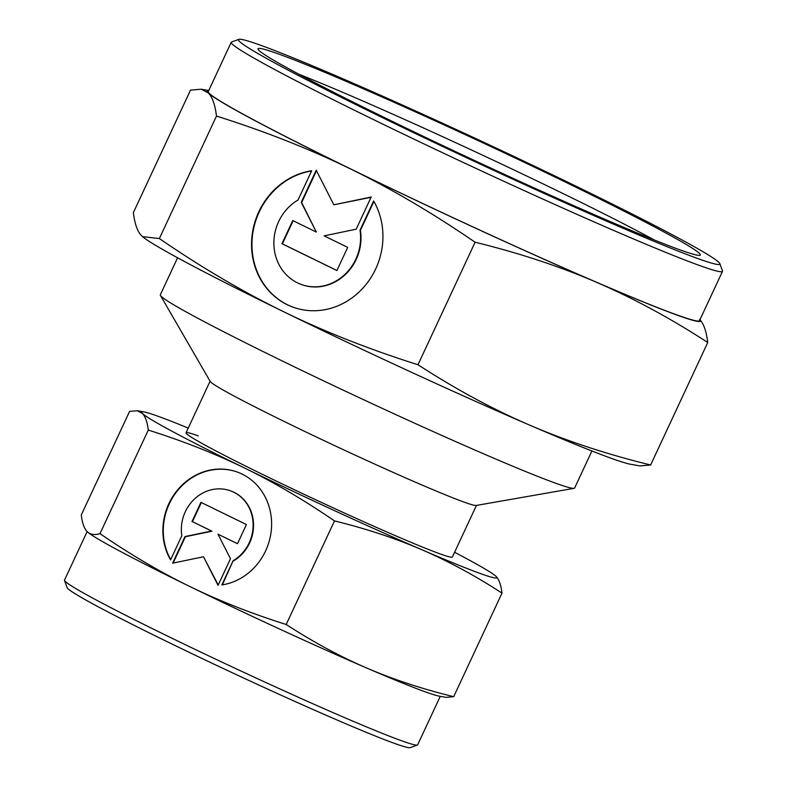 <?xml version="1.0" encoding="UTF-8"?>
<svg xmlns="http://www.w3.org/2000/svg" width="787" height="787" viewBox="0 0 787 787"><rect width="100%" height="100%" fill="white"/><g stroke="black" fill="none" stroke-linecap="round" stroke-linejoin="round"><path stroke-width="1.18" d="M177.577 257.782L160.322 294.81A228.574 9.159 25 0 0 160.44 295.44L210.237 381.479A146.943 5.893 25 0 0 317.289 437.424A146.943 5.893 25 0 0 464.281 502.185A146.943 5.893 25 0 0 476.155 505.47L574.077 488.324A228.574 9.159 25 0 0 574.638 488.009L591.903 450.99M160.44 295.44A228.574 9.159 25 0 0 326.959 382.462A228.574 9.159 25 0 0 555.612 483.198A228.574 9.159 25 0 0 574.077 488.324M87.131 531.599L64.495 580.127A194.832 7.811 25 0 0 64.504 580.481A194.832 7.811 25 0 0 205.053 654.135A194.832 7.811 25 0 0 401.449 740.715A194.832 7.811 25 0 0 417.385 745.023A194.832 7.811 25 0 0 417.661 744.807L440.267 696.318M64.504 580.481L67.141 587.702A189.392 7.595 25 0 0 203.764 659.299A189.392 7.595 25 0 0 394.671 743.459A189.392 7.595 25 0 0 410.155 747.65L417.385 745.023M476.44 505.421L452.387 556.999A146.943 5.893 -155 0 1 440.159 553.91A146.943 5.893 -155 0 1 289.439 487.379A146.943 5.893 -155 0 1 186.037 432.801A146.943 5.893 -155 0 1 198.265 435.89M286.193 624.494C251.466 613.555 219.288 600.865 189.657 586.423A195.924 7.85 25 0 0 366.516 667.947A195.924 7.85 25 0 0 425.324 691.862A195.924 7.85 25 0 0 439.126 696.121L446.003 697.351L453.696 696.682C422.235 688.989 393.175 679.417 366.516 667.947C339.876 656.447 313.108 641.966 286.193 624.494L334.495 520.925C365.965 528.618 395.025 538.2 421.675 549.66C448.315 561.161 475.082 575.641 501.998 593.113C501.014 584.967 499.037 579.409 496.076 576.418L495.348 575.769M87.928 532.327A195.924 7.85 25 0 0 87.996 532.386A195.924 7.85 25 0 0 189.657 586.423C160.046 571.962 130.16 554.363 99.988 533.645L148.281 430.076C183.007 441.015 215.185 453.705 244.816 468.147A195.924 7.85 25 0 0 421.675 549.66A195.924 7.85 25 0 0 480.473 573.585A195.924 7.85 25 0 0 496.076 576.418A195.924 7.85 25 0 0 495.279 575.71A195.924 7.85 25 0 0 454.581 552.297M188.241 428.098A195.924 7.85 25 0 0 157.951 416.225A195.924 7.85 25 0 0 144.149 411.975A195.924 7.85 25 0 0 142.358 413.382C145.329 416.372 147.307 421.93 148.281 430.076M237.34 472.052A58.779 53.782 -70.2 0 0 213.061 469.79A58.779 53.782 -70.2 0 0 170.7 559.596M170.553 559.911A58.779 53.782 109.8 0 1 212.647 469.642A58.779 53.782 109.8 0 1 237.133 471.984A58.779 53.782 109.8 0 1 271.043 532.425A58.779 53.782 109.8 0 1 221.836 584.938L233.119 560.728A38.789 35.494 -70.2 0 0 252.647 518.859A38.789 35.494 -70.2 0 0 230.365 490.783A38.789 35.494 -70.2 0 0 194.664 498.83A38.789 35.494 -70.2 0 0 181.836 535.711L170.553 559.911M233.119 560.728L222.357 584.849M230.571 490.862A38.789 35.494 109.8 0 1 230.778 490.931A38.789 35.494 109.8 0 1 253.06 519.007A38.789 35.494 109.8 0 1 233.532 560.885M201.344 502.549L192.431 521.663L211.959 531.195L185.417 536.714L173.13 563.059M192.018 521.515L200.951 502.352L246.429 524.545L237.497 543.699L217.969 534.176L230.483 558.75L218.068 585.361L203.499 556.753L172.599 563.177L185.004 536.557L211.546 531.048L192.431 521.663M203.499 556.753L218.235 585.016M217.969 534.176L237.517 543.66M99.988 533.645C94.45 535.278 90.19 534.619 87.2 531.668C84.239 528.687 82.261 523.119 81.277 514.983L129.58 411.404L137.272 410.735L142.358 413.382A195.924 7.85 25 0 0 244.816 468.147C274.437 482.618 304.323 500.207 334.495 520.925M87.996 532.386L87.2 531.668M453.696 696.682L501.998 593.113M719.849 263.645L722.486 270.866A271.023 10.861 -155 0 1 722.505 271.358A271.023 10.861 -155 0 1 699.948 265.652A271.023 10.861 -155 0 1 421.94 142.939A271.023 10.861 -155 0 1 231.24 42.272A271.023 10.861 -155 0 1 231.614 41.977L238.845 39.35A265.583 10.644 -155 0 1 260.566 45.233A265.583 10.644 -155 0 1 528.274 163.243A265.583 10.644 -155 0 1 719.849 263.645A265.583 10.644 -155 0 1 697.764 258.539A265.583 10.644 -155 0 1 420.652 136.043A265.583 10.644 -155 0 1 238.845 39.35M722.505 271.358L699.515 320.643A271.023 10.861 -155 0 1 676.968 314.938A271.023 10.861 -155 0 1 398.96 192.215A271.023 10.861 -155 0 1 208.26 91.558L231.24 42.272M299.011 74.303A233.119 9.346 -155 0 1 654.4 240.025M278.332 53.9A244 9.778 -155 0 1 532.927 166.441A244 9.778 -155 0 1 699.968 255.283A244 9.778 -155 0 1 680.007 249.873A244 9.778 -155 0 1 434.05 141.453A244 9.778 -155 0 1 258.038 49.207A244 9.778 -155 0 1 278.332 53.9M216.484 116.063L159.358 238.55L142.536 236.651L141.611 235.805C137.489 231.653 134.744 223.931 133.377 212.628L190.503 90.131L201.187 89.206L208.25 92.876C212.372 97.027 215.117 104.75 216.484 116.063C264.717 131.262 309.409 148.881 350.559 168.939C391.69 189.028 433.204 213.464 475.102 242.239C518.81 252.922 559.173 266.232 596.192 282.149C633.191 298.125 670.376 318.243 707.749 342.493C706.382 331.189 703.647 323.467 699.525 319.315M699.928 319.758A272.115 10.91 -155 0 1 677.863 315.38A272.115 10.91 -155 0 1 596.192 282.149A272.115 10.91 -155 0 1 350.559 168.939A272.115 10.91 -155 0 1 208.25 92.876A272.115 10.91 -155 0 1 208.663 90.672M707.749 342.493L650.633 464.989L639.939 465.924L630.387 464.212A272.115 10.91 -155 0 1 611.214 458.3A272.115 10.91 -155 0 1 529.543 425.078C492.544 409.112 455.358 388.994 417.986 364.735C369.752 349.536 325.061 331.907 283.91 311.859C242.78 291.761 201.265 267.324 159.358 238.55M373.648 200.97A71.017 64.987 109.8 0 1 322.788 310.048A71.017 64.987 109.8 0 1 293.197 307.225A71.017 64.987 109.8 0 1 252.224 234.192A71.017 64.987 109.8 0 1 311.682 170.74L298.047 199.987A46.876 42.892 -70.2 0 0 274.456 250.581A46.876 42.892 -70.2 0 0 301.372 284.5A46.876 42.892 -70.2 0 0 344.509 274.781A46.876 42.892 -70.2 0 0 360.013 230.217L373.648 200.97M347.706 247.374L336.915 270.521L281.962 243.714L292.754 220.557L316.354 232.076L301.234 202.377L316.226 170.218L333.836 204.797L371.179 197.035L356.186 229.194L324.106 235.854L347.706 247.374M371.061 197.291L333.836 204.797M316.482 170.72L301.647 202.525L316.354 232.076M293.148 220.754L282.376 243.862L336.934 270.482M373.914 201.442L360.426 230.365A46.876 42.892 109.8 0 1 344.922 274.929A46.876 42.892 109.8 0 1 301.785 284.658A46.876 42.892 109.8 0 1 301.578 284.579M311.573 170.966A71.017 64.987 -70.2 0 0 252.617 234.496A71.017 64.987 -70.2 0 0 293.403 307.304M650.633 464.989C606.925 454.306 566.561 441.005 529.543 425.078A272.115 10.91 -155 0 1 283.91 311.859A272.115 10.91 -155 0 1 142.713 236.798L142.536 236.651M475.102 242.239L417.986 364.735M210.09 381.223L186.037 432.801M144.149 411.975L137.272 410.735M208.722 90.554L201.187 89.206"/></g></svg>
